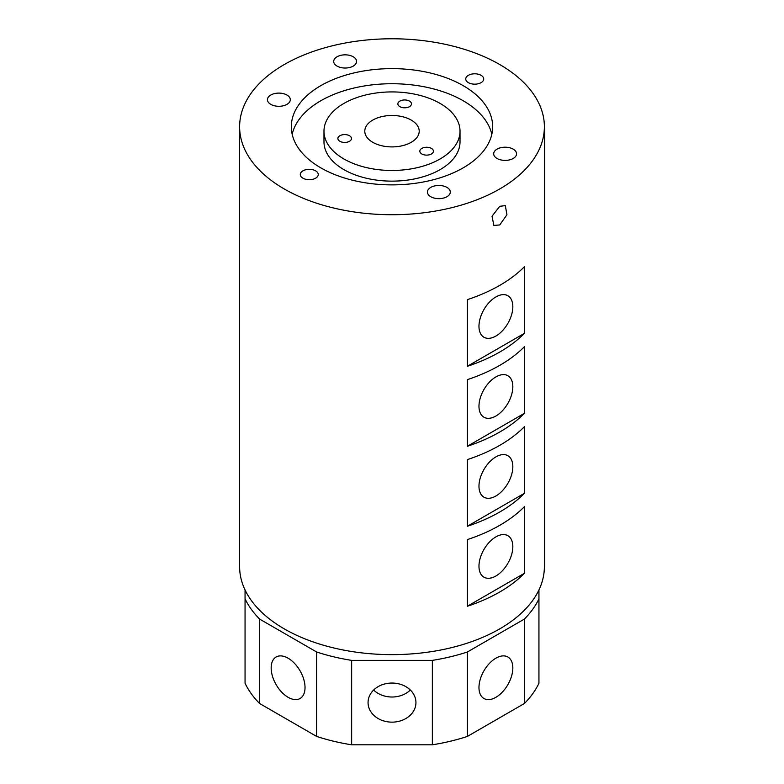 <?xml version="1.0" encoding="UTF-8"?>
<svg xmlns="http://www.w3.org/2000/svg" width="784" height="784" viewBox="0 0 784 784"><rect width="100%" height="100%" fill="white"/><g stroke="black" fill="none" stroke-linecap="round" stroke-linejoin="round"><path stroke-width="1.18" d="M409.483 101.107A6.801 3.93 0 0 0 402.074 100.254A6.801 3.93 0 0 0 397.87 103.88A6.801 3.93 0 0 0 399.869 106.653A6.801 3.93 0 0 0 407.278 107.506A6.801 3.93 0 0 0 411.482 103.88A6.801 3.93 0 0 0 409.483 101.107M349.497 135.74A6.801 3.93 0 0 0 342.089 134.887A6.801 3.93 0 0 0 337.884 138.513A6.801 3.93 0 0 0 339.884 141.287A6.801 3.93 0 0 0 347.292 142.139A6.801 3.93 0 0 0 351.497 138.513A6.801 3.93 0 0 0 349.497 135.74M431.445 148.411A6.801 3.93 0 0 0 424.026 147.559A6.801 3.93 0 0 0 419.832 151.194A6.801 3.93 0 0 0 421.821 153.968A6.801 3.93 0 0 0 429.24 154.82A6.801 3.93 0 0 0 433.434 151.194A6.801 3.93 0 0 0 431.445 148.411M315.619 170.853A8.977 5.184 0 0 0 305.829 169.726A8.977 5.184 0 0 0 300.282 174.518A8.977 5.184 0 0 0 302.918 178.184A8.977 5.184 0 0 0 312.698 179.311A8.977 5.184 0 0 0 318.245 174.518A8.977 5.184 0 0 0 315.619 170.853M481.082 75.323A8.977 5.184 0 0 0 471.302 74.196A8.977 5.184 0 0 0 465.755 78.988A8.977 5.184 0 0 0 468.381 82.653A8.977 5.184 0 0 0 478.171 83.77A8.977 5.184 0 0 0 483.718 78.988A8.977 5.184 0 0 0 481.082 75.323M499.751 206.29L505.308 205.633L506.954 214.728L499.751 224.949L493.881 225.429L492.019 216.208L499.751 206.29M353.221 56.771A11.427 6.595 0 0 0 340.766 55.341A11.427 6.595 0 0 0 333.71 61.436A11.427 6.595 0 0 0 337.061 66.101A11.427 6.595 0 0 0 349.517 67.532A11.427 6.595 0 0 0 356.573 61.436A11.427 6.595 0 0 0 353.221 56.771M513.206 149.136A11.427 6.595 0 0 0 500.751 147.706A11.427 6.595 0 0 0 493.695 153.801A11.427 6.595 0 0 0 497.046 158.466A11.427 6.595 0 0 0 509.502 159.897A11.427 6.595 0 0 0 516.558 153.801A11.427 6.595 0 0 0 513.206 149.136M411.237 120.089A27.215 15.709 0 0 0 381.583 116.679A27.215 15.709 0 0 0 364.785 131.193A27.215 15.709 0 0 0 372.763 142.306A27.215 15.709 0 0 0 402.417 145.706A27.215 15.709 0 0 0 419.215 131.193A27.215 15.709 0 0 0 411.237 120.089M323.978 131.193L323.978 141.855A68.022 39.278 0 0 0 343.902 169.628A68.022 39.278 0 0 0 418.029 178.144A68.022 39.278 0 0 0 460.022 141.855L460.022 131.193A68.022 39.278 0 0 0 440.098 103.419A68.022 39.278 0 0 0 365.971 94.913A68.022 39.278 0 0 0 323.978 131.193A68.022 39.278 0 0 0 343.902 158.966A68.022 39.278 0 0 0 418.029 167.482A68.022 39.278 0 0 0 460.022 131.193M463.187 85.652A100.675 58.124 0 0 0 353.476 73.049A100.675 58.124 0 0 0 291.325 126.753A100.675 58.124 0 0 0 320.813 167.854A100.675 58.124 0 0 0 430.524 180.457A100.675 58.124 0 0 0 492.675 126.753A100.675 58.124 0 0 0 463.187 85.652M491.823 134.309A100.675 58.124 0 0 0 463.187 100.754A100.675 58.124 0 0 0 359.611 86.818A100.675 58.124 0 0 0 292.177 134.309M286.954 95.031A11.427 6.595 0 0 0 274.498 93.6A11.427 6.595 0 0 0 267.442 99.695A11.427 6.595 0 0 0 270.794 104.36A11.427 6.595 0 0 0 283.249 105.791A11.427 6.595 0 0 0 290.305 99.695A11.427 6.595 0 0 0 286.954 95.031M446.939 187.396A11.427 6.595 0 0 0 434.483 185.965A11.427 6.595 0 0 0 427.427 192.06A11.427 6.595 0 0 0 430.779 196.725A11.427 6.595 0 0 0 443.234 198.156A11.427 6.595 0 0 0 450.29 192.06A11.427 6.595 0 0 0 446.939 187.396M495.9 575.985A23.941 13.828 120 0 0 511.54 554.886A23.941 13.828 120 0 0 507.875 535.697A23.941 13.828 120 0 0 495.9 536.883A23.941 13.828 120 0 0 480.259 557.983A23.941 13.828 120 0 0 483.924 577.171A23.941 13.828 120 0 0 495.9 575.985M495.9 495.998A23.941 13.828 120 0 0 511.54 474.898A23.941 13.828 120 0 0 507.875 455.71A23.941 13.828 120 0 0 495.9 456.896A23.941 13.828 120 0 0 480.259 478.005A23.941 13.828 120 0 0 483.924 497.183A23.941 13.828 120 0 0 495.9 495.998M495.9 416.02A23.941 13.828 120 0 0 511.54 394.92A23.941 13.828 120 0 0 507.875 375.732A23.941 13.828 120 0 0 495.9 376.918A23.941 13.828 120 0 0 480.259 398.017A23.941 13.828 120 0 0 483.924 417.206A23.941 13.828 120 0 0 495.9 416.02M495.9 336.042A23.941 13.828 120 0 0 511.54 314.933A23.941 13.828 120 0 0 507.875 295.744A23.941 13.828 120 0 0 495.9 296.94A23.941 13.828 120 0 0 480.259 318.039A23.941 13.828 120 0 0 483.924 337.228A23.941 13.828 120 0 0 495.9 336.042M245.059 589.96L245.059 598.839A152.38 87.975 0 0 0 259.563 619.046L316.638 652.004A152.38 87.975 0 0 0 351.644 660.373L432.356 660.373A152.38 87.975 0 0 0 467.362 652.004L524.437 619.046A152.38 87.975 0 0 0 538.941 598.839L538.941 641.704M288.1 658.197A23.941 13.828 -120 0 0 276.125 657.012A23.941 13.828 -120 0 0 272.46 676.2A23.941 13.828 -120 0 0 288.1 697.299A23.941 13.828 -120 0 0 300.076 698.485A23.941 13.828 -120 0 0 303.741 679.297A23.941 13.828 -120 0 0 288.1 658.197M368.059 702.591A23.941 19.551 180 0 0 392 722.142A23.941 19.551 180 0 0 415.941 702.591A23.941 19.551 180 0 0 392 683.04A23.941 19.551 180 0 0 368.059 702.591M373.654 690.028A23.941 19.551 180 0 0 410.346 690.028M495.9 697.299A23.941 13.828 120 0 0 511.54 676.2A23.941 13.828 120 0 0 507.875 657.012A23.941 13.828 120 0 0 495.9 658.197A23.941 13.828 120 0 0 480.259 679.297A23.941 13.828 120 0 0 483.924 698.485A23.941 13.828 120 0 0 495.9 697.299M467.362 539.588L467.362 606.238L524.437 573.28L524.437 506.631A152.38 87.975 0 0 1 467.362 539.588M524.437 573.28A152.38 87.975 180 0 1 467.362 606.238M467.362 459.6L467.362 526.25L524.437 493.303L524.437 426.653A152.38 87.975 0 0 1 467.362 459.6M524.437 493.303A152.38 87.975 180 0 1 467.362 526.25M467.362 379.623L467.362 446.272L524.437 413.315L524.437 346.665A152.38 87.975 0 0 1 467.362 379.623M524.437 413.315A152.38 87.975 180 0 1 467.362 446.272M467.362 299.635L467.362 366.285L524.437 333.337L524.437 266.687A152.38 87.975 0 0 1 467.362 299.635M524.437 333.337A152.38 87.975 180 0 1 467.362 366.285M284.249 188.964A152.38 87.975 0 0 0 450.31 208.025A152.38 87.975 0 0 0 544.38 126.753A152.38 87.975 0 0 0 499.751 64.543A152.38 87.975 0 0 0 333.69 45.472A152.38 87.975 0 0 0 239.62 126.753A152.38 87.975 0 0 0 284.249 188.964M239.62 126.753L239.62 566.656A152.38 87.975 0 0 0 284.249 628.866A152.38 87.975 0 0 0 450.31 647.937A152.38 87.975 0 0 0 544.38 566.656L544.38 126.753M245.059 598.839L245.059 683.266A152.38 87.975 0 0 0 259.563 703.473L316.638 736.431A152.38 87.975 0 0 0 351.644 744.8L432.356 744.8A152.38 87.975 0 0 0 467.362 736.431L524.437 703.473A152.38 87.975 0 0 0 538.941 683.266L538.941 589.96M351.644 660.373L351.644 744.8M316.638 652.004L316.638 736.431M432.356 660.373L432.356 744.8M467.362 652.004L467.362 736.431M524.437 619.046L524.437 703.473M259.563 619.046L259.563 703.473"/></g></svg>
